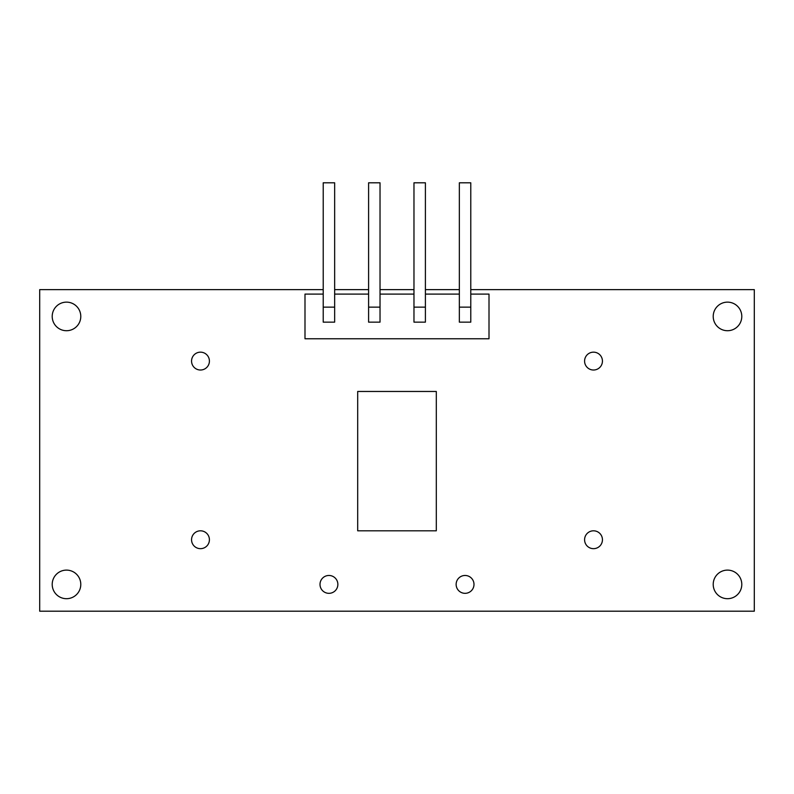 <?xml version="1.0" encoding="UTF-8"?>
<svg xmlns="http://www.w3.org/2000/svg" width="794" height="794" viewBox="0 0 794 794"><rect width="100%" height="100%" fill="white"/><g stroke="black" fill="none" stroke-linecap="round" stroke-linejoin="round"><path stroke-width="1.19" d="M323.218 289.631L39.7 289.631L39.7 611.201L754.3 611.201L754.3 289.631L470.782 289.631M334.651 289.631L368.595 289.631M380.028 289.631L413.972 289.631M425.405 289.631L459.349 289.631M66.498 302.137A14.292 14.292 0 0 1 78.874 323.575A14.292 14.292 0 0 1 54.121 323.575A14.292 14.292 0 0 1 66.498 302.137M727.503 570.112A14.292 14.292 0 0 1 739.879 591.55A14.292 14.292 0 0 1 715.126 591.55A14.292 14.292 0 0 1 727.503 570.112M727.503 302.137A14.292 14.292 0 0 1 739.879 323.575A14.292 14.292 0 0 1 715.126 323.575A14.292 14.292 0 0 1 727.503 302.137M328.934 575.471A8.933 8.933 0 0 1 336.666 588.87A8.933 8.933 0 0 1 321.203 588.87A8.933 8.933 0 0 1 328.934 575.471M465.066 575.471A8.933 8.933 0 0 1 472.797 588.87A8.933 8.933 0 0 1 457.334 588.87A8.933 8.933 0 0 1 465.066 575.471M66.498 570.112A14.292 14.292 0 0 1 78.874 591.55A14.292 14.292 0 0 1 54.121 591.55A14.292 14.292 0 0 1 66.498 570.112M200.485 530.809A8.933 8.933 0 0 1 208.217 544.208A8.933 8.933 0 0 1 192.753 544.208A8.933 8.933 0 0 1 200.485 530.809M200.485 352.159A8.933 8.933 0 0 1 208.217 365.558A8.933 8.933 0 0 1 192.753 365.558A8.933 8.933 0 0 1 200.485 352.159M593.515 530.809A8.933 8.933 0 0 1 601.247 544.208A8.933 8.933 0 0 1 585.783 544.208A8.933 8.933 0 0 1 593.515 530.809M593.515 352.159A8.933 8.933 0 0 1 601.247 365.558A8.933 8.933 0 0 1 585.783 365.558A8.933 8.933 0 0 1 593.515 352.159M470.782 294.098L489.005 294.098L489.005 338.76L304.995 338.76L304.995 294.098L323.218 294.098M334.651 294.098L368.595 294.098M380.028 294.098L413.972 294.098M425.405 294.098L459.349 294.098M323.218 307.139L323.218 182.799L334.651 182.799L334.651 322.146L323.218 322.146L323.218 307.139L334.651 307.139M368.595 307.139L368.595 182.799L380.028 182.799L380.028 322.146L368.595 322.146L368.595 307.139L380.028 307.139M413.972 307.139L413.972 182.799L425.405 182.799L425.405 322.146L413.972 322.146L413.972 307.139L425.405 307.139M459.349 307.139L459.349 182.799L470.782 182.799L470.782 322.146L459.349 322.146L459.349 307.139L470.782 307.139M436.303 530.809L357.697 530.809L357.697 391.462L436.303 391.462L436.303 530.809"/></g></svg>
